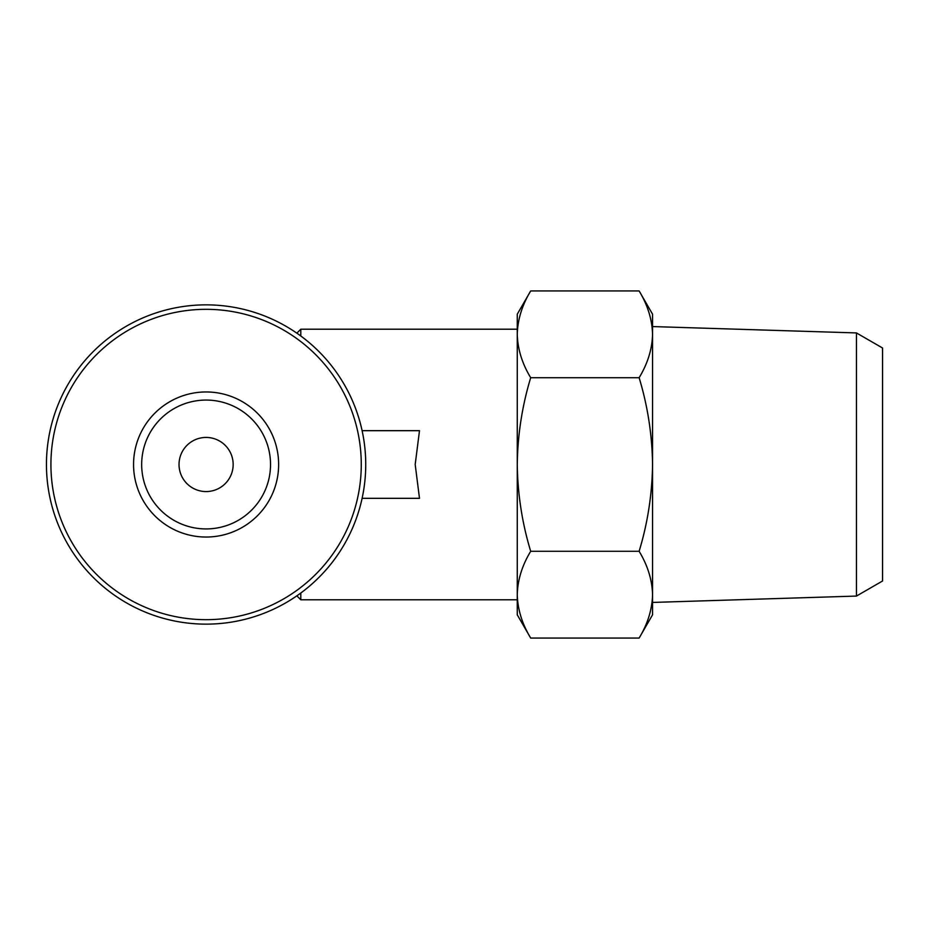 <?xml version="1.0" encoding="UTF-8"?>
<svg xmlns="http://www.w3.org/2000/svg" width="929" height="929" viewBox="0 0 929 929"><rect width="100%" height="100%" fill="white"/><g stroke="black" fill="none" stroke-linecap="round" stroke-linejoin="round"><path stroke-width="1.39" d="M362.113 430.673L419.49 430.673L415.193 464.5L419.49 498.327L362.113 498.327M296.85 333.163L300.799 329.214L300.799 335.984M300.799 593.016L300.799 599.786L517.267 599.786M517.267 594.676L517.267 314.188L530.691 290.94C522.121 305.107 517.639 319.576 517.267 334.324C517.65 349.072 522.121 363.541 530.691 377.72C522.133 405.927 517.662 434.853 517.267 464.5C517.662 494.158 522.133 523.085 530.691 551.28C522.121 565.447 517.639 579.917 517.267 594.676C517.65 609.424 522.121 623.882 530.691 638.06C522.121 623.893 517.639 609.424 517.267 594.676L517.267 614.812L530.691 638.06L639.129 638.06C647.699 623.893 652.181 609.424 652.553 594.676C652.17 579.928 647.687 565.459 639.129 551.28C647.687 523.073 652.158 494.147 652.553 464.5C652.158 434.842 647.676 405.915 639.129 377.72C647.699 363.553 652.181 349.083 652.553 334.324C652.17 319.576 647.687 305.118 639.129 290.94C647.699 305.107 652.181 319.576 652.553 334.324L652.553 614.812L639.129 638.06M530.691 551.28L639.129 551.28M530.691 377.72L639.129 377.72M530.691 290.94L639.129 290.94L652.553 314.188L652.553 334.324M46.45 464.5A159.649 159.649 0 0 0 285.911 602.758A159.649 159.649 0 0 0 285.911 326.242A159.649 159.649 0 0 0 46.45 464.5A159.649 159.649 0 0 0 285.911 602.758A159.649 159.649 0 0 0 285.911 326.242A159.649 159.649 0 0 0 46.45 464.5M133.555 464.5A72.543 72.543 0 0 0 242.364 527.324A72.543 72.543 0 0 0 242.364 401.676A72.543 72.543 0 0 0 133.555 464.5M856.445 596.07L882.55 580.997L882.55 348.003L856.445 332.93L856.445 596.07L652.553 602.433M179.03 464.5A27.057 27.057 0 0 0 219.627 487.934A27.057 27.057 0 0 0 219.627 441.066A27.057 27.057 0 0 0 179.03 464.5M141.672 464.5A64.426 64.426 0 0 0 238.312 520.298A64.426 64.426 0 0 0 238.312 408.702A64.426 64.426 0 0 0 141.672 464.5A64.426 64.426 0 0 0 238.312 520.298A64.426 64.426 0 0 0 238.312 408.702A64.426 64.426 0 0 0 141.672 464.5M50.921 464.5A155.166 155.166 0 0 0 283.682 598.88A155.166 155.166 0 0 0 283.682 330.12A155.166 155.166 0 0 0 50.921 464.5M296.85 595.837L300.799 599.786M300.799 329.214L517.267 329.214M856.445 332.93L652.553 326.567"/></g></svg>
